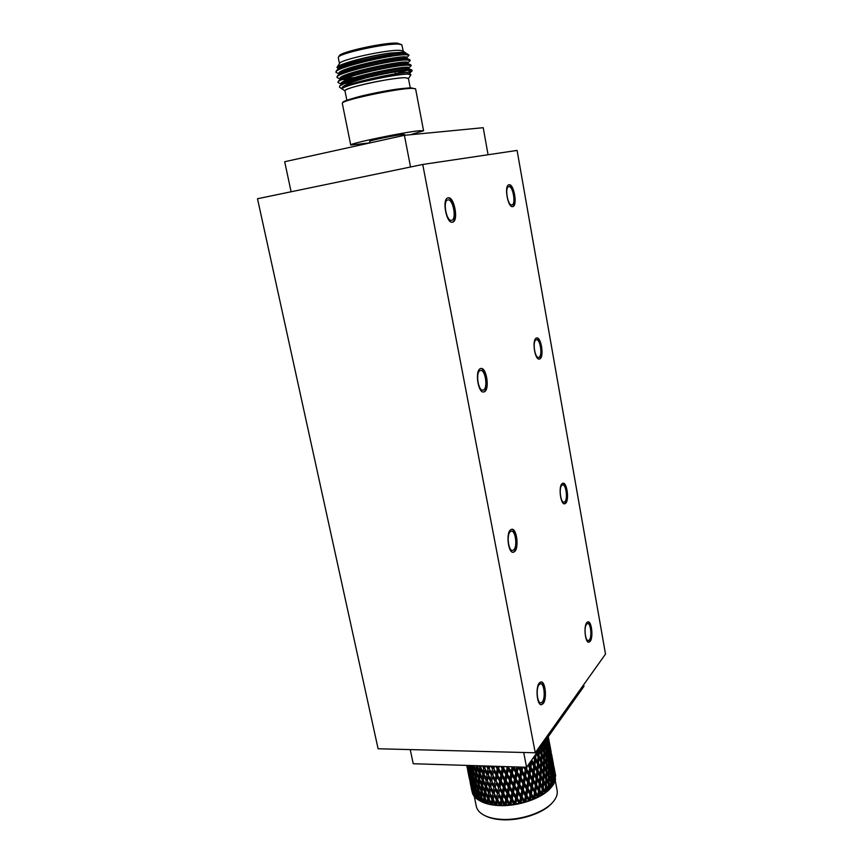 <?xml version="1.0" encoding="UTF-8"?>
<svg xmlns="http://www.w3.org/2000/svg" width="863" height="863" viewBox="0 0 863 863"><rect width="100%" height="100%" fill="white"/><g stroke="black" fill="none" stroke-linecap="round" stroke-linejoin="round"><path stroke-width="1.29" d="M447.843 199.925C442.503 200.55 446.408 221.823 451.565 220.324L451.673 220.302C456.937 219.461 453.053 198.468 447.886 199.914L447.843 199.925M448.037 197.821C441.662 198.544 446.322 224.002 452.471 222.201L452.622 222.169C458.889 221.155 454.251 196.084 448.08 197.81L448.037 197.821M479.979 370.648C475.427 372.568 478.242 391.23 482.913 390.141L483.604 389.903C488.091 387.8 485.276 369.396 480.605 370.443L479.979 370.648M480.195 368.695C474.747 370.971 478.113 393.301 483.69 391.996L484.521 391.705C489.871 389.17 486.505 367.207 480.939 368.458L480.195 368.695M483.399 392.007L483.96 391.77C489.159 389.332 486.16 368.059 480.659 368.512M510.292 531.662C506.398 534.585 508.404 551.198 512.546 550.454L513.722 549.893C517.563 546.808 515.545 530.432 511.403 531.155L510.292 531.662M510.508 529.85C505.858 533.323 508.253 553.194 513.205 552.309L514.618 551.64C519.192 547.929 516.786 528.393 511.835 529.246L510.508 529.85M512.924 552.298L514.057 551.662C518.501 548.081 516.398 529.192 511.565 529.278M539.084 684.639C535.75 688.34 537.153 703.345 540.799 702.87L542.342 701.921C545.643 698.081 544.219 683.291 540.583 683.744L539.084 684.639M539.321 682.946C535.319 687.347 537.002 705.308 541.36 704.747L543.205 703.604C547.142 698.998 545.427 681.339 541.09 681.878L539.321 682.946M541.079 704.715L542.654 703.593C546.473 699.138 545.028 682.104 540.821 681.91M586.581 624.154C583.787 627.196 585.222 641.08 588.275 640.583L589.375 639.893C592.137 636.732 590.691 623.01 587.649 623.496L586.581 624.154M586.808 622.601C583.474 626.225 585.19 642.849 588.825 642.245L590.152 641.414C593.442 637.617 591.716 621.252 588.081 621.824L586.808 622.601M588.577 642.223L589.656 641.414C592.827 637.768 591.36 622.04 587.832 621.856M561.867 485.276C558.663 487.638 560.572 502.902 563.981 502.19L564.812 501.791C567.973 499.289 566.063 484.229 562.665 484.909L561.867 485.276M562.093 483.625C558.264 486.441 560.54 504.693 564.607 503.841L565.599 503.356C569.375 500.357 567.088 482.374 563.032 483.194L562.093 483.625M564.348 503.83L565.092 503.399C568.739 500.508 566.764 483.204 562.773 483.237M536.009 339.903C532.309 341.424 534.833 358.382 538.598 357.411L539.095 357.25C542.741 355.578 540.216 338.835 536.441 339.763L536.009 339.903M536.225 338.145C531.802 339.936 534.823 360.227 539.321 359.073L539.904 358.868C544.251 356.861 541.241 336.872 536.743 337.972L536.225 338.145M539.062 359.084L539.386 358.932C543.604 357.012 540.939 337.757 536.484 338.026M508.739 186.667C504.477 187.12 507.789 206.171 511.899 204.919L511.986 204.898C516.193 204.283 512.892 185.448 508.771 186.656L508.739 186.667M508.943 184.779C503.852 185.297 507.811 208.102 512.719 206.602L512.827 206.581C517.832 205.826 513.895 183.334 508.976 184.768L508.943 184.779M403.215 51.046L401.802 44.757L397.433 43.161C385.545 42.093 340.27 51.931 339.332 55.75L338.285 57.659L339.472 63.56M401.802 44.757L398.749 44.142C386.419 43.053 339.332 53.279 338.404 57.195M343.032 64.757L346.797 64.703M397.336 54.714L402.654 52.255M342.999 64.779L346.764 64.714M397.401 54.703L402.697 52.255M406.106 53.484L403.075 50.949L400.001 50.367C387.66 49.418 340.389 59.655 339.558 63.42L336.991 67.411L338.102 68.867M405.783 52.859L402.514 52.244L390 53.085C369.288 55.793 338.156 64.056 336.991 67.411M339.137 73.948L336.031 72.373L336.548 70.572C340.238 66.408 375.739 57.4 395.761 54.962L407.217 53.884L409.04 55.146L406.915 57.745M395.761 54.962L405.491 54.466L408.986 55.103M351.036 68.846L352.762 68.684M398.738 59.957L406.613 57.282M342.298 89.137L342.223 89.083C340.356 87.185 345.783 84.186 358.533 80.076L366.203 77.767C385.071 73.355 399.17 70.874 408.512 70.313L412.169 70.777L409.828 73.053M355.642 83.139L353.377 83.366M366.203 77.767L343.938 83.776C356.991 78.155 397.39 69.86 408.393 69.676L411.705 69.871L412.169 70.777M411.867 70.507L407.304 72.503M341.187 84.11L338.102 82.6C334.855 78.695 392.741 65.113 407.519 65.135L411.198 65.653L408.857 67.961M351.381 78.457L343.959 78.835M338.102 82.6L338.544 80.949C342.492 76.063 394.197 64.477 407.401 64.498L410.691 64.725L411.198 65.653M354.132 77.594L345.664 78.188M343.776 78.231L341.683 78.199M340.162 79.04L337.066 77.497C333.787 73.431 391.716 59.784 406.538 59.946L410.227 60.529L407.886 62.859M404.057 63.495L396.203 65.685M337.066 77.497L337.541 75.761C341.694 70.712 393.226 59.159 406.419 59.31L409.677 59.558L410.227 60.529M401.166 63.722L393.765 65.642M342.126 83.819L341.112 83.743M340.982 78.77L340.098 78.695M336.031 72.373C332.719 68.155 390.68 54.434 405.545 54.747L409.04 55.146M344.995 91.003C344.402 89.86 349.957 87.81 361.683 84.865C376.883 81.09 398.037 77.638 405.232 77.713L408.458 78.555L410.917 74.779L407.26 74.056C399.407 74.477 387.541 76.408 371.683 79.86L360.108 82.47C348.339 85.426 342.363 87.573 342.147 88.911L344.995 91.014M343.938 83.776L339.677 85.987L339.504 87.195L342.223 89.083M410.249 87.918L408.426 78.36L405.168 77.724C392.277 77.39 342.438 88.263 344.963 90.809L346.883 100.356M404.779 135.286L404.639 134.52L402.827 134.499C395.718 135.07 368.544 140.712 369.688 141.37L369.99 142.913M423.571 130.766L415.621 88.965L411.306 87.886C397.433 87.778 342.891 99.353 342.827 102.373L342.298 103.344L350.734 145.049C348.091 143.733 405.621 131.78 420.022 130.691L423.571 130.766L410.432 134.736M415.47 88.749L411.953 88.371C397.875 88.285 342.417 100.043 342.363 103.096M369.979 142.859L350.734 145.049M555.2 780.26L557.131 790.476C557.8 794.24 556.365 798.146 552.816 802.202L552.05 803.065C543.463 813.129 520.432 820.918 502.158 819.764C495.589 819.397 490.13 818.167 485.772 816.064L484.736 815.557C479.914 813.151 477.11 810.077 476.311 806.333L474.316 796.549M552.816 802.202C544.003 812.536 520.335 820.54 501.565 819.354C494.823 818.976 489.213 817.714 484.736 815.557M479.548 795.718L480.637 794.424M551.435 787.132L552.579 785.729L551.381 783L551.435 787.132L550.497 788.189C541.845 798.491 517.822 806.657 498.803 805.557C491.834 805.201 486.096 803.917 481.576 801.705L481.36 801.598M550.756 787.897L549.105 785.427L549.019 789.559L547.552 791.069L546.333 787.8L546.117 791.921L545.114 792.87L543.107 790.087L542.762 794.165L541.263 795.492L539.451 792.234L539.008 796.279L537.52 797.509L535.427 794.219L534.887 798.232L533.453 799.354L531.079 796.02L530.475 799.979L529.386 800.907L526.495 797.606L525.826 801.5L524.542 802.428L521.705 798.955L521.004 802.784L519.839 803.604L516.808 800.055L515.351 804.467L513.949 804.143L511.856 800.864L510.551 805.136L509.008 804.758L506.926 801.393L505.804 805.513L504.132 805.071L502.083 801.63L501.166 805.6L488.631 804.176L478.48 800.066L478.544 797.088L480.044 800.95M478.48 799.969L476.106 798.361L476.042 795.459L477.401 799.365M476.106 798.113L474.251 796.473L474.035 793.626L475.243 797.574M474.219 796.042L472.924 794.424L472.557 791.63L473.614 795.61M472.525 793.485L471.619 789.483L472.525 793.485M535.254 752.784L378.102 748.771L257.498 198.738L422.741 164.466L517.099 150.421L605.502 654.078L535.254 752.784L422.741 164.466M546.84 738.685C546.236 742.202 543.733 745.729 539.332 749.267M548.339 736.97L548.9 739.99M538.76 750.066L540.465 750.756L541.241 752.266L540.702 748.21L542.126 749.364L541.22 747.746L543.107 748.458L543.809 749.947L543.01 745.956L544.639 746.84L543.42 745.481L545.243 746.117L545.858 747.595L544.801 743.679L546.279 744.683L545.114 743.205L546.84 743.766L547.379 745.244L547.218 743.065L546.074 741.403L547.552 742.342L546.268 740.939L547.897 741.436L548.35 742.914L548.102 740.745L546.808 739.17L548.264 740.044L546.894 738.717L548.393 739.16L548.76 740.648L547.595 737.617M548.393 739.16L548.437 738.501M547.897 741.436L548.102 740.745M546.84 743.766L547.218 743.065M545.243 746.117L545.772 745.405M543.107 748.458L543.798 747.757M540.465 750.756L541.306 750.076M536.851 752.763L538.199 754.51L538.059 751.047M537.347 752.989L538.329 752.331M497.261 766.344L497.617 766.927L497.724 766.355M492.32 766.193L492.827 767.067L492.978 766.215M487.757 766.053L488.231 766.916L488.372 766.064M483.604 765.923L483.906 766.495L483.981 765.934M538.285 750.734L539.558 751.457L538.685 750.184M547.735 737.423L548.426 737.822L547.865 737.229M548.35 742.914L548.081 743.518M547.379 745.244L547.013 746.064M545.858 747.595L545.416 748.62M543.809 749.947L543.302 751.144M541.241 752.266L540.713 753.636M538.199 754.51L537.66 756.053M534.715 756.657L534.499 758.879L533.593 757.347M533.668 757.25L537.509 763.992L535.438 760.454L534.963 765.449L533.593 765.416L533.766 766.074L531.565 762.482L530.961 767.423L529.655 767.304L529.666 767.994L527.951 765.298M507.563 766.668L507.12 767.843L506.344 766.624M502.536 766.506L503.021 767.811L503.258 766.527M502.223 766.495L503.021 767.811L502.147 768.502L500.874 766.452M497.617 766.927L498.253 768.21L498.577 766.387M497.142 766.344L498.253 768.21L497.239 768.868L495.696 766.29M492.827 767.067L493.604 768.35L493.96 766.236M488.231 766.916L489.148 768.21L489.483 766.107M483.906 766.495L484.952 767.79L485.2 765.966M479.893 765.805L480.971 767.013M548.426 737.822L549.904 745.578L548.415 737.638M548.264 740.044L549.763 747.833L548.296 739.85M547.552 742.342L549.084 750.152L547.627 742.148M547.919 746.754L547.325 746.927M546.279 744.683L546.484 749.116L547.843 752.514L547.541 747.477L546.408 744.489M546.484 749.116L545.707 749.289M544.467 747.034L544.521 751.479L546.063 754.898L545.934 749.839L544.639 746.84M544.521 751.479L543.539 751.641M542.126 749.364L542.029 753.809L543.755 757.25L543.809 752.202L542.352 749.17M542.029 753.809L540.874 753.938M539.299 751.651L539.062 756.064L540.95 759.548L541.166 754.51L539.558 751.457M539.062 756.064L537.725 756.15M535.999 753.96L535.643 758.232L537.681 761.759L538.048 756.743L536.301 753.658M535.643 758.232L534.24 758.243L535.438 760.454M508.825 766.7L508.652 767.595L507.854 767.131L511.489 772.892L512.568 766.819M504.014 766.549L503.668 768.329L503.021 767.811L506.657 773.701L507.854 767.131L508.264 769.634L507.379 774.187L506.657 773.701L505.847 774.402L503.291 770.325L502.417 774.791L501.856 774.23L503.021 767.811L503.291 770.325M499.192 766.409L498.738 768.793L498.253 768.21L501.856 774.23L500.907 774.909L498.372 770.735L497.541 775.103L498.253 768.21L498.372 770.735M494.423 766.258L493.927 768.965L493.604 768.35L492.482 768.965L490.874 766.15M489.774 766.107L489.299 768.857L489.148 768.21L487.929 768.771L486.43 766.01M485.308 765.966L484.93 768.48L484.952 767.79L483.647 768.307L482.417 765.88M481.112 765.837L480.874 767.822L483.097 772.331L483.647 768.307M480.95 767.153L479.688 767.563L478.846 765.772M477.282 765.718L479.267 771.49L479.688 767.563M477.239 766.268L476.128 766.571L475.729 765.675M473.906 765.621L475.847 770.4L476.128 766.571M531.813 760.271L534.003 763.863L534.499 758.879M528.846 764.046L529.947 765.805L530.454 761.77M519.591 767.034L520.961 769.138L521.295 767.088M513.787 766.862L516.15 770.476L516.775 766.948M508.652 767.595L511.22 771.565L512.093 766.927M503.668 768.329L506.236 772.396L507.12 767.843M498.738 768.793L501.284 772.946L502.147 768.502M493.927 768.965L496.43 773.216L497.239 768.868M489.299 768.857L491.727 773.205L492.482 768.965M484.93 768.48L487.271 772.914L487.929 768.771M471.532 765.546L472.859 769.073L472.978 765.589M469.666 765.481L470.357 767.52L470.324 765.503M549.084 750.152L548.76 750.875M547.843 752.514L547.433 753.442M546.063 754.898L545.578 756.01M543.755 757.25L543.226 758.534M540.95 759.548L540.411 761.004M537.681 761.759L537.164 763.377L538.577 763.324L540.551 766.829L540.842 761.792L538.922 758.307L538.577 763.324M534.003 763.863L533.593 765.416L536.872 771.22L534.736 767.66L534.186 772.622L532.849 772.547L532.946 773.226L530.68 769.613L530.033 774.532L528.76 774.359L528.685 775.071L526.322 771.382L525.578 776.236L524.402 775.988L525.664 767.229M530.982 761.037L534.736 767.66M529.947 765.805L529.655 767.304L536.128 778.394L533.938 774.823L533.334 779.753L532.029 779.634L532.04 780.335L529.731 776.7L529.03 781.576L527.811 781.36L528.469 776.592M528.199 764.942L530.68 769.613M525.578 767.574L525.254 769.731L523.593 767.164M524.262 767.185L535.211 784.834L533.054 781.943L532.406 786.84L531.144 786.668L531.069 787.39L528.706 783.723L527.962 788.566L526.786 788.307L527.811 781.36L527.649 782.094L525.233 778.383L524.456 783.183L523.334 782.892L524.402 775.988L524.154 776.722L521.694 772.957L520.885 777.725L519.828 777.401L521.468 767.099M520.961 769.138L520.594 771.263L518.102 767.455L517.271 772.191L516.268 771.835L517.088 766.959M518.685 767.013L534.402 791.91L532.104 789.009L531.403 793.874L530.184 793.658L530.777 789.354M516.15 770.476L515.772 772.568L513.226 768.674L512.352 773.324L511.489 772.892L510.831 773.615L508.264 769.634M513.075 766.84L519.828 777.401L519.407 778.146L516.894 774.294L516.031 778.987L515.103 778.588L516.268 771.835L516.894 774.294M511.22 771.565L515.103 778.588L514.521 779.321L511.964 775.384L511.09 779.99L510.292 779.516L511.489 772.892L511.964 775.384M506.236 772.396L510.292 779.516L509.558 780.238L506.991 776.204L506.117 780.713L505.47 780.184L506.657 773.701L506.991 776.204M501.284 772.946L505.47 780.184L504.596 780.886L502.039 776.754L501.198 781.166L500.702 780.584L501.856 774.23L502.039 776.754M496.43 773.216L497.142 774.499L496.074 775.136L493.582 770.875L492.816 775.125L493.582 770.875M495.168 771.08L500.702 780.584L499.699 781.242L497.185 777.024L496.063 780.691L497.142 774.499L497.185 777.024M491.727 773.205L492.579 774.478L491.403 775.082L488.987 770.724L488.318 774.866L488.987 770.724M487.271 772.914L488.242 774.187L486.98 774.737L484.661 770.292L484.1 774.338L486.376 778.814L486.98 774.737M484.111 774.219L484.661 770.292M483.097 772.331L484.186 773.626L482.859 774.111L480.659 769.591L480.216 773.528L482.374 778.092L482.859 774.111M479.267 771.49L480.313 772.622M475.847 770.4L476.808 771.382M472.859 769.073L473.711 769.904M470.357 767.52L471.079 768.21M468.361 765.783L468.922 766.312M549.3 742.158L550.119 747.142M550.173 749.343L549.461 744.37L549.882 749.451M549.58 751.662L550.637 755.049L549.051 746.646L549.084 751.813M548.426 754.025L549.677 757.423L548.091 748.987L548.426 754.025L547.735 754.197M547.595 748.415L548.091 748.987M546.721 756.409L548.178 759.818L547.962 754.758L546.57 751.36L546.721 756.409L545.848 756.581M545.955 750.583L546.57 751.36M544.499 758.771L546.128 762.202L546.096 757.142L544.521 753.723L544.499 758.771L543.431 758.933M543.798 752.741L544.521 753.723M541.77 761.09L543.582 764.553L543.712 759.494L541.964 756.042L541.77 761.09L540.518 761.209M541.155 754.845L541.964 756.042M538.048 756.862L538.922 758.307M530.918 761.123L531.565 762.482M527.013 766.624L526.635 769.224L525.416 769.019L526.322 771.382M522.654 767.131L522.05 770.821L520.928 770.54L521.694 772.957M512.816 766.829L513.226 768.674M480.928 767.941L480.659 769.591M479.094 773.226L477.023 768.62L476.721 772.471L478.738 777.099L479.094 773.226L480.281 772.87M477.325 767.218L477.023 768.62M475.74 772.094L473.819 767.412L473.668 771.166L475.535 775.869L475.74 772.094L476.764 771.835M474.111 766.247L473.819 767.412M472.827 770.724L471.069 765.977L471.09 769.645L472.784 774.413L472.827 770.724L473.69 770.562M471.079 769.041L470.4 769.138L469.181 765.47M468.879 765.459L470.529 772.741L470.4 769.138M468.976 767.326L467.919 765.427M466.775 765.395L467.606 768.901L467.401 765.427L468.792 770.896L468.48 767.369M550.216 747.099L550.874 750.573M534.963 765.449L537.077 768.998L537.509 763.992M530.961 767.423L533.205 771.037L533.766 766.074M526.635 769.224L528.997 772.903L529.666 767.994M522.05 770.821L524.499 774.575L525.254 769.731M517.271 772.191L519.774 776.031L520.594 771.263M512.352 773.324L514.909 777.25L515.772 772.568M507.379 774.187L509.947 778.21L510.831 773.615M502.417 774.791L504.984 778.901L505.847 774.402M497.541 775.103L500.065 779.311L500.907 774.909M492.816 775.125L495.286 779.429L496.074 775.136M488.318 774.866L490.702 779.257L491.403 775.082M466.969 766.797L466.667 765.395M550.637 755.049L550.367 755.654M549.677 757.423L549.31 758.243M548.178 759.818L547.725 760.832M546.128 762.202L545.621 763.399M543.582 764.553L543.043 765.913M540.551 766.829L540.011 768.361M537.077 768.998L536.603 770.573L539.86 776.29L537.8 772.784L537.325 777.768L535.955 777.725L539.224 783.496L537.088 779.969L536.549 784.92L535.211 784.834L538.49 790.67L536.301 787.121L535.696 792.04L534.402 791.91L537.768 797.39M533.205 771.037L532.849 772.547L533.938 774.823M528.997 772.903L529.731 776.7M524.499 774.575L525.233 778.383M519.774 776.031L519.828 777.401L523.334 782.892L523 783.636L520.518 779.839L519.688 784.564L518.685 784.197L519.828 777.401L520.518 779.839M514.909 777.25L518.685 784.197L518.188 784.942L515.653 781.058L514.779 785.697L513.906 785.254L515.103 778.588L515.653 781.058M509.947 778.21L513.906 785.254L513.258 785.988L510.702 782.018L509.817 786.56L509.094 786.053L510.292 779.516L510.702 782.018M504.984 778.901L509.094 786.053L508.285 786.765L505.729 782.709L504.866 787.142L504.294 786.581L505.47 780.184L505.729 782.709M500.065 779.311L504.294 786.581L503.356 787.272L500.82 783.108L500.001 787.444L500.702 780.584L500.82 783.108M495.286 779.429L496.063 780.691L494.941 781.317L492.493 777.002L491.77 781.198L492.493 777.002M490.702 779.257L491.619 780.53L490.4 781.101L488.026 776.7L487.401 780.788L488.026 776.7M486.376 778.814L487.412 780.098L486.117 780.605L483.852 776.117L483.345 780.109L485.567 784.618L486.117 780.605M482.374 778.092L483.442 779.289M478.738 777.099L479.752 778.156M475.535 775.869L476.441 776.776M472.784 774.413L473.571 775.168M470.529 772.741L471.176 773.356M550.874 750.562L551.177 752.083M551.403 754.251L550.594 749.3L551.209 754.327M551.09 756.56L552.05 759.925L550.475 751.554L550.691 756.689M550.216 758.922L551.371 762.288L549.785 753.895L550.216 758.922L549.623 759.084M548.792 761.317L550.141 764.694L549.839 759.656L548.555 756.268L548.792 761.317L548.005 761.5M547.994 755.589L548.555 756.268M546.84 763.712L548.372 767.11L548.253 762.061L546.775 758.653L546.84 763.712L545.858 763.884M546.106 757.779L546.775 758.653M544.359 766.074L546.085 769.494L546.128 764.445L544.467 761.026L544.359 766.074L543.205 766.215M543.701 759.925L544.467 761.026M541.403 768.372L543.291 771.835L543.507 766.797L541.673 763.334L541.403 768.372L540.065 768.458M540.831 762.007L541.673 763.334M537.994 770.562L540.044 774.068L540.4 769.062L538.415 765.557L537.994 770.562L536.603 770.573L537.8 772.784M537.196 763.431L538.415 765.557M484.1 774.348L483.852 776.117M482.169 779.839L480.033 775.265L479.655 779.149L481.737 783.744L482.169 779.839L483.431 779.418M480.313 773.744L480.033 775.265M478.598 778.814L476.603 774.165L476.376 777.951L478.318 782.612L478.598 778.814L479.709 778.502M476.905 772.881L476.603 774.165M475.459 777.531L473.625 772.827L473.56 776.517L475.33 781.252L475.459 777.531L476.408 777.326M473.906 771.781L473.625 772.827M472.784 776.042L471.122 771.263L471.22 774.877L472.827 779.667L472.784 776.042L473.56 775.913M471.371 770.454L471.122 771.263M470.605 774.338L469.127 769.516L470.831 777.887L470.605 774.338L471.198 774.273M469.321 768.933L469.127 769.516M468.954 772.461L467.66 767.595L469.364 775.945L469.353 772.439M467.843 770.432L466.732 765.535L468.037 770.432M534.186 772.622L536.365 776.193L536.872 771.22M530.033 774.532L532.331 778.156L532.946 773.226M525.578 776.236L527.973 779.936L528.685 775.071M520.885 777.725L523.366 781.511L524.154 776.722M516.031 778.987L518.566 782.86L519.407 778.146M511.09 779.99L513.647 783.949L514.521 779.321M506.117 780.713L508.685 784.769L509.558 780.238M501.198 781.166L503.733 785.319L504.596 780.886M496.387 781.328L498.89 785.567L499.699 781.242M491.77 781.198L494.197 785.535L494.941 781.317M487.401 780.788L489.731 785.222L490.4 781.101M551.371 762.288L551.047 763.011M550.141 764.694L549.731 765.621M548.372 767.11L547.886 768.21M546.085 769.494L545.556 770.778M543.291 771.835L542.741 773.28M540.044 774.068L539.796 776.171M536.365 776.193L535.955 777.725L537.088 779.969M532.331 778.156L532.029 779.634L533.054 781.943M527.973 779.936L528.706 783.723M523.366 781.511L523.334 782.892L526.786 788.307L526.549 789.052L524.1 785.308L523.291 790.066L522.223 789.731L523.334 782.892L524.1 785.308M518.566 782.86L522.223 789.731L521.813 790.476L519.31 786.646L518.447 791.328L517.509 790.918L518.685 784.197L519.31 786.646M513.647 783.949L517.509 790.918L516.937 791.662L514.391 787.736L513.517 792.32L512.708 791.846L513.906 785.254L514.391 787.736M508.685 784.769L512.708 791.846L511.986 792.568L509.429 788.566L508.555 793.043L507.897 792.504L509.094 786.053L509.429 788.566M503.733 785.319L507.897 792.504L507.034 793.205L504.488 789.106L503.636 793.485L503.151 792.881L504.294 786.581L504.488 789.106M498.89 785.567L499.591 786.829L498.523 787.477L496.042 783.226L495.286 787.455L496.042 783.226M497.854 783.82L503.151 792.881L502.147 793.561L499.634 789.354L498.836 793.626L499.634 789.354M494.197 785.535L495.038 786.797L493.873 787.401L491.457 783.054L490.777 787.175L491.457 783.054M489.731 785.222L490.713 786.484L489.45 787.034L487.142 782.59L486.559 786.614L487.142 782.59M485.567 784.618L486.656 785.891L486.754 785.179M481.737 783.744L482.784 784.866M478.318 782.612L479.278 783.582M475.33 781.252L476.182 782.083M472.827 779.667L473.55 780.346M470.831 777.887L471.381 778.415M551.576 754.197L552.385 759.181M552.449 761.425L551.737 756.452L552.158 761.533M551.867 763.787L552.913 767.131L551.338 758.782L551.371 763.938M550.723 766.193L551.964 769.537L550.389 761.155L550.723 766.193L550.033 766.366M549.893 760.583L550.389 761.155M549.03 768.609L550.475 771.975L550.26 766.937L548.879 763.561L549.03 768.609L548.145 768.782M548.275 762.784L548.879 763.561M546.818 771.004L548.447 774.391L548.404 769.354L546.84 765.966L546.818 771.004L545.75 771.166M546.128 764.974L546.84 765.966M544.111 773.356L545.901 776.776L546.042 771.738L544.294 768.318L544.111 773.356L542.849 773.464M543.496 767.121L544.294 768.318M540.928 775.621L542.892 779.084L543.172 774.068L541.274 770.605L540.928 775.621L539.515 775.664L540.756 777.843L540.346 782.838L538.954 782.838L542.201 788.545L540.152 785.05L539.677 790.023L538.307 789.979L541.479 795.362M540.4 769.16L541.274 770.605M485.33 786.376L483.129 781.856L482.687 785.772L484.833 790.314L485.33 786.376L486.656 785.891M483.399 780.217L483.129 781.856M481.565 785.459L479.504 780.864L479.192 784.683L481.209 789.3L481.565 785.459L482.762 785.103M479.796 779.462L479.504 780.864M478.21 784.294L476.29 779.623L476.139 783.345L477.994 788.038L478.21 784.294L479.245 784.036M476.581 778.458L476.29 779.623M475.297 782.881L473.55 778.146L473.56 781.781L475.243 786.538L475.297 782.881L476.16 782.719M473.819 777.218L473.55 778.146M472.859 781.263L471.295 776.473L472.989 784.834L472.859 781.263L473.55 781.166M471.522 775.772L471.295 776.473M470.95 779.451L469.558 774.618L471.252 782.946L471.446 779.408M469.558 777.477L468.361 772.601L470.044 780.907L469.85 777.466M468.803 775.362L467.703 770.465M552.493 759.138L553.42 764.025M537.325 777.768L539.429 781.285L539.86 776.29M533.334 779.753L535.567 783.334L536.128 778.394M529.03 781.576L531.371 785.222L532.04 780.335M524.456 783.183L526.894 786.916L527.649 782.094M519.688 784.564L522.18 788.383L523 783.636M514.779 785.697L517.325 789.602L518.188 784.942M509.817 786.56L512.374 790.551L513.258 785.988M504.866 787.142L507.422 791.231L508.285 786.765M500.001 787.444L502.514 791.63L503.356 787.272M495.286 787.455L497.735 791.738L498.523 787.477M490.777 787.175L493.161 791.544L493.873 787.401M488.836 791.069L489.871 792.331L488.577 792.86L486.322 788.383L486.57 786.614L488.836 791.069L489.45 787.034M469.407 778.76L468.717 775.362M552.913 767.131L552.644 767.736M551.964 769.537L551.597 770.368M550.475 771.975L550.022 772.989M548.447 774.391L547.94 775.589M545.901 776.776L545.362 778.135M542.892 779.084L542.342 780.616M539.429 781.285L538.954 782.838L540.152 785.05M535.567 783.334L535.211 784.834L536.301 787.121M531.371 785.222L532.104 789.009M526.894 786.916L526.786 788.307L530.184 793.658L530.022 794.392L527.627 790.702L526.84 795.492L525.729 795.19L526.786 788.307L527.627 790.702M522.18 788.383L522.223 789.731L525.729 795.19L525.394 795.945L522.924 792.169L522.083 796.883L521.079 796.506L522.223 789.731L522.924 792.169M517.325 789.602L521.079 796.506L520.594 797.25L518.07 793.388L517.196 798.005L516.322 797.563L517.509 790.918L518.07 793.388M512.374 790.551L516.322 797.563L515.675 798.307L513.118 794.348L512.244 798.868L511.522 798.351L512.708 791.846L513.118 794.348M507.422 791.231L511.522 798.351L510.723 799.084L508.167 795.028L507.304 799.451L506.732 798.868L507.897 792.504L508.167 795.028M502.514 791.63L506.732 798.868L505.794 799.57L503.269 795.416L502.439 799.731L503.151 792.881L503.269 795.416M497.735 791.738L498.512 792.978L497.401 793.615L494.952 789.311L494.229 793.485L494.952 789.311M493.161 791.544L494.068 792.795L492.859 793.377L490.497 788.987L489.86 793.043L490.497 788.987M484.833 790.314L485.912 791.511M481.209 789.3L482.212 790.346M477.994 788.038L478.911 788.933M475.243 786.538L476.042 787.293M472.989 784.834L473.636 785.438M553.668 766.279L552.87 761.328L553.474 766.355M553.366 768.62L552.752 763.636L552.967 768.76M552.503 771.026L553.647 774.37L552.072 766.01L552.503 771.026L551.91 771.198M551.09 773.464L552.439 776.819L552.126 771.781L550.853 768.426L551.09 773.464L550.303 773.647M550.303 767.757L550.853 768.426M549.148 775.902L550.67 779.267L550.551 774.219L549.084 770.853L549.148 775.902L548.167 776.064M548.415 769.979L549.084 770.853M546.689 778.297L548.393 781.684L548.437 776.635L546.797 773.248L546.689 778.297L545.524 778.426M546.031 772.158L546.797 773.248M543.744 780.616L545.621 784.046L545.826 779.019L544.003 775.589L543.744 780.616L542.396 780.691M543.161 774.273L544.003 775.589M540.346 782.838L542.385 786.322L542.741 781.317L540.756 777.843M486.322 788.383L485.804 792.331L488.026 796.84L488.577 792.86M484.628 792.061L482.503 787.498L482.115 791.349L484.208 795.934L484.628 792.061L485.901 791.63M482.784 785.977L482.503 787.498M481.069 790.993L479.073 786.355L478.846 790.109L480.777 794.769L481.069 790.993L482.18 790.691M479.375 785.082L479.073 786.355M477.919 789.688L476.096 784.985L476.02 788.642L477.789 793.367L477.919 789.688L478.879 789.472M476.376 783.938L476.096 784.985M475.243 788.146L473.582 783.388L473.679 786.959L475.286 791.749L475.243 788.146L476.031 788.027M473.841 782.568L473.582 783.388M473.064 786.409L471.586 781.598L473.28 789.925L473.064 786.409L473.658 786.344M471.781 781.015L471.586 781.598M471.414 784.489L470.108 779.634L471.802 787.941L471.813 784.467M470.486 782.428L469.181 777.531L470.292 782.417M536.549 784.92L538.728 788.458L539.224 783.496M532.406 786.84L534.693 790.443L535.308 785.535M527.962 788.566L530.357 792.245L531.069 787.39M523.291 790.066L525.761 793.831L526.549 789.052M518.447 791.328L520.972 795.179L521.813 790.476M513.517 792.32L516.063 796.269L516.937 791.662M508.555 793.043L511.112 797.088L511.986 792.568M503.636 793.485L506.171 797.617L507.034 793.205M498.836 793.626L501.327 797.865L502.147 793.561M494.229 793.485L496.646 797.811L497.401 793.615M489.86 793.043L492.19 797.466L492.859 793.377M553.647 774.37L553.323 775.093M552.439 776.819L552.018 777.736M550.67 779.267L550.195 780.368M548.393 781.684L547.865 782.957M545.621 784.046L545.071 785.492M542.385 786.322L542.396 788.847M538.728 788.458L538.307 789.979L539.451 792.234M534.693 790.443L534.402 791.91L535.427 794.219M530.357 792.245L530.184 793.658L533.712 799.246M525.761 793.831L525.729 795.19L529.17 800.573L530.184 793.658L531.079 796.02M520.972 795.179L524.618 802.007L525.729 795.19L526.495 797.606M516.063 796.269L519.914 803.194L521.079 796.506L521.705 798.955M511.112 797.088L515.125 804.111L516.322 797.563L516.808 800.055M506.171 797.617L510.324 804.769L511.522 798.351L511.856 800.864M501.327 797.865L502.029 799.106L500.972 799.764L498.49 795.513L497.735 799.721L498.49 795.513M500.518 796.495L505.578 805.136L506.732 798.868L506.926 801.393M496.646 797.811L497.487 799.052L496.322 799.656L493.916 795.319L493.237 799.418L493.916 795.319M492.19 797.466L493.161 798.717L491.91 799.267L489.601 794.834L489.019 798.836L489.601 794.834M488.026 796.84L489.116 798.102L487.789 798.599L485.599 794.079L485.146 797.962L487.293 802.504L487.789 798.599M484.208 795.934L485.243 797.045M480.777 794.769L481.737 795.74M477.789 793.367L478.652 794.197M475.286 791.749L476.009 792.428M473.28 789.925L473.841 790.454M553.83 766.193L554.65 771.177M554.715 773.453L554.014 768.48L554.424 773.572M554.143 775.848L555.189 779.17L553.615 770.842L553.647 776.01M553.01 778.297L554.251 781.619L552.676 773.27L553.01 778.297L552.32 778.469M552.191 772.687L552.676 773.27M551.338 780.756L552.762 784.089L552.547 779.052L551.177 775.708L551.338 780.756L550.443 780.929M550.572 774.931L551.177 775.708M549.138 783.194L550.745 786.549L550.713 781.511L549.159 778.146L549.138 783.194L548.059 783.345M548.437 777.164L549.159 778.146M546.43 785.567L548.221 788.965L548.35 783.928L546.624 780.53L546.43 785.567L545.168 785.675M545.815 779.332L546.624 780.53M543.269 787.854L545.222 791.295L545.502 786.279L543.604 782.849L543.269 787.854L541.856 787.897L543.097 790.077M542.741 781.414L543.604 782.849M485.858 792.439L485.599 794.079M484.024 797.649L481.964 793.043L481.662 796.84L483.668 801.457L484.024 797.649L485.222 797.283M482.255 791.651L481.964 793.043M480.669 796.441L478.76 791.77L478.598 795.459L480.454 800.152L480.669 796.441L481.705 796.182M479.051 790.616L478.76 791.77M477.757 794.996L476.009 790.26L476.02 793.863L477.703 798.609L477.757 794.996L478.62 794.834M476.279 789.332L476.009 790.26M475.319 793.334L473.744 788.545L475.437 796.873L475.319 793.334L476.009 793.248M473.97 787.843L473.744 788.545M473.399 791.479L472.007 786.646L473.701 794.942L473.895 791.447M472.298 789.462L470.799 784.586L472.007 789.462M471.241 787.315L470.141 782.407M554.747 771.134L555.384 774.532M539.677 790.023L541.77 793.518L542.201 788.545M535.696 792.04L537.929 795.6L538.49 790.67M531.403 793.874L533.744 797.498L534.413 792.622M526.84 795.492L529.267 799.203L530.022 794.392M522.083 796.883L524.575 800.67L525.394 795.945M517.196 798.005L519.731 801.9L520.594 797.25M512.244 798.868L514.79 802.849L515.675 798.307M507.304 799.451L509.85 803.529L510.723 799.084M502.439 799.731L504.952 803.906L505.794 799.57M497.735 799.721L500.184 803.992L500.972 799.764M493.237 799.418L495.61 803.787L496.322 799.656M489.019 798.836L491.295 803.28L491.91 799.267M471.824 790.659L471.155 787.315M555.189 779.17L554.909 779.774M554.251 781.619L553.873 782.439M552.762 784.089L552.309 785.103M550.745 786.549L550.238 787.736M548.221 788.965L547.681 790.314M545.222 791.295L544.672 792.817M541.77 793.518L541.446 795.33M537.929 795.6L537.703 797.358M533.744 797.498L533.625 799.214M529.267 799.203L529.386 800.907M524.575 800.67L524.833 802.342M519.731 801.9L520.141 803.539M514.79 802.849L515.351 804.467M509.85 803.529L510.551 805.136M504.952 803.906L505.804 805.513M500.184 803.992L500.95 805.222L502.029 799.106L502.083 801.63M495.61 803.787L496.516 805.017L497.487 799.052L496.797 804.974M491.295 803.28L492.32 804.532L493.161 798.717L492.428 804.532M487.293 802.504L488.372 803.69M483.668 801.457L484.672 802.482M480.454 800.152L481.371 801.037M477.703 798.609L478.49 799.365M475.437 796.873L476.085 797.477M555.384 774.51L555.502 775.093M555.696 776.064L555.125 773.324L555.696 776.064M555.524 779.753L555.017 775.664L555.114 780.4M554.704 782.191L555.243 780.799L554.348 778.081L554.132 782.989M553.345 784.661L554.186 783.259L553.14 780.53L553.345 784.661L552.654 785.513M552.59 779.861L553.14 780.53M550.723 782.126L551.381 783M549.105 785.427L548.35 784.348M551.425 787.153L549.019 789.559M545.492 786.484L546.333 787.8M545.114 792.87L542.762 794.165M499.407 805.093L497.401 801.576M494.877 804.823L492.946 801.231M490.626 804.262L488.782 800.594L488.35 803.809M489.03 798.793L488.782 800.594M486.7 803.41L484.963 799.677L484.445 802.87M485.243 798.167L484.963 799.677M483.161 802.299L481.532 798.502L481.349 801.576M481.824 797.239L481.532 798.502M478.836 796.053L478.544 797.088M476.29 794.65L476.042 795.459M474.229 793.043L474.035 793.626M547.822 790.584L546.117 791.921M541.187 795.103L539.008 796.279M537.271 797.142L534.887 798.232M533.021 799.009L530.475 799.979M528.49 800.659L525.826 801.5M523.765 802.083L521.004 802.784M518.89 803.248L516.085 803.798M513.949 804.143L511.133 804.532M509.008 804.758L506.225 804.974M504.132 805.071L501.425 805.125M407.217 53.884L405.718 53.355C402.039 50.68 343.841 62.697 338.889 68.49L336.548 70.572M409.677 59.558L406.732 58.522C403.301 55.933 344.65 68.048 339.882 73.679L337.541 75.761M410.691 64.725L407.746 63.679C404.574 61.176 345.459 73.398 340.874 78.857L338.544 80.949M344.477 81.068L347.843 81.09M395.34 73.787L407.077 70.388M411.705 69.871L408.76 68.824C405.837 66.408 346.257 78.727 341.867 84.024L339.731 85.944M345.783 86.117L347.239 86.138M410.605 74.261L409.774 73.959C405.243 73.333 392.557 75.297 371.683 79.86M342.147 88.857L342.126 88.792C339.03 84.337 411.22 69.202 409.806 72.913L410.022 74.056M341.273 84.563L341.101 83.7C337.962 79.062 410.216 63.905 408.835 67.799L409.04 68.921M352.147 79.601L342.126 79.612M340.238 79.428L340.065 78.587C336.894 73.776 409.202 58.598 407.854 62.686L408.07 63.786M406.98 63.528L404.154 64.703M339.202 74.283L339.04 73.474C335.815 68.468 408.188 53.29 406.883 57.551L407.088 58.641M406.624 58.004L403.722 59.45M338.167 69.137L338.005 68.35C335.944 65.275 368.415 56.149 390 53.085M512.46 206.624C517.131 205.426 513.528 184.304 508.717 184.844M452.19 222.233C458.134 220.885 453.862 197.044 447.8 197.886M488.08 154.736L483.204 127.692L404.413 135.318L284.693 161.726L291.101 191.769M404.413 135.318L410.54 167.001M583.668 684.747L583.96 686.355L526.57 767.261L413.237 763.733L410.227 749.591M526.57 767.261L523.712 752.482M351.586 98.846C362.363 95.07 393.927 88.867 405.319 88.306M355.739 83.592L355.556 82.697M481.576 801.705L480.81 801.328M548.566 738.178L548.296 736.711M550.842 750.238L549.397 742.579M553.097 762.245L551.662 754.629M469.148 777.541L468.048 772.202M540.152 776.797L539.709 776.01M489.084 798.383L489.17 797.714M555.351 774.197L553.927 766.614M471.576 789.472L470.486 784.143M543.021 789.947L542.212 788.534M395.351 73.84L394.984 71.92M392.838 60.788L392.579 59.45M391.824 55.523L391.317 52.923"/></g></svg>
